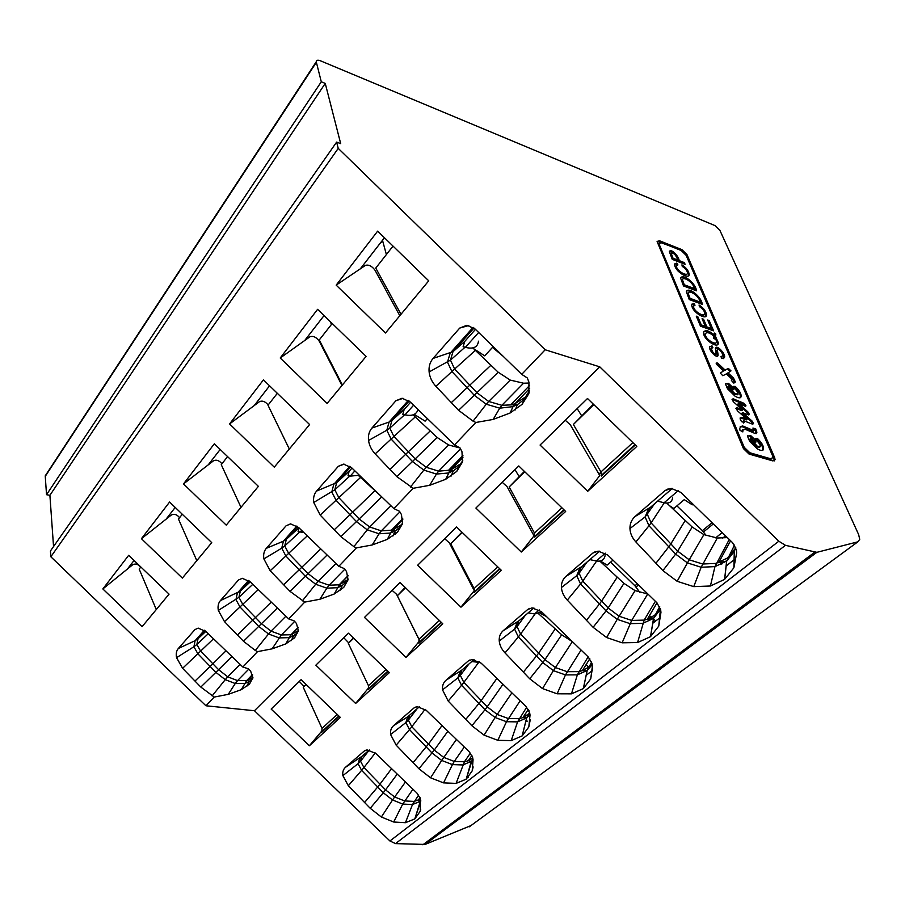 <?xml version="1.0" encoding="UTF-8"?>
<svg xmlns="http://www.w3.org/2000/svg" width="905" height="905" viewBox="0 0 905 905"><rect width="100%" height="100%" fill="white"/><g stroke="black" fill="none" stroke-linecap="round" stroke-linejoin="round"><path stroke-width="1.36" d="M677.664 260.018C676.08 255.086 673.886 252.767 671.08 253.083L673.049 258.23L677.664 260.018L677.008 260.685L672.392 258.898L673.049 258.23M694.192 288.491C693.943 283.005 683.524 275.957 682.404 279.702L684.282 284.77L694.192 288.491L693.524 289.148L683.614 285.426L684.282 284.77M699.972 301.998C699.689 296.421 689.225 289.351 688.117 293.175L690.029 298.322L699.972 301.998L699.293 302.655L689.35 298.989L690.029 298.322M713.728 338.3L713.841 336.094C709.52 332.486 706.658 331.762 705.278 333.9C704.837 339.16 716.308 345.948 716.749 341.728L715.142 337.622L715.176 339.194L713.728 338.3M670.967 253.219L670.435 253.751L672.392 258.898M682.449 279.374L681.737 280.369L683.614 285.426M688.162 292.813L687.438 293.842L689.35 298.989M714.611 338.527L715.142 337.622M714.441 338.278L715.074 338.085M705.402 333.345L704.576 334.567C704.181 339.499 714.418 345.97 715.912 342.927M716.16 363.301L724.249 370.62L728.468 368.505L730.991 370.869L727.258 373.448L732.835 378.776L734.645 382.6M727.744 369.15L730.267 371.48M720.391 373.086L723.423 370.937L716.658 364.455L716.149 363.063L717.665 363.063L724.973 369.964L728.468 368.505M732.055 399.444L743.265 403.958L744 403.313L745.98 405.836L745.347 406.322L738.548 403.483L737.813 404.139L747.1 412.499L747.835 411.854L749.363 414.332L748.774 414.943L742.575 412.657L741.829 413.302L751.422 421.775L752.711 424.23L743.639 420.723L742.892 421.368L743.446 423.054M747.1 412.499L748.627 414.886M743.265 403.958L745.222 406.266M735.912 408.37L741.783 410.644L742.519 409.988L733.333 401.718L732.055 399.365L733.174 398.777L744 403.313M740.2 417.85L746.308 419.897L747.055 419.253L737.609 410.983L735.912 408.291L736.987 407.702L742.519 409.988M753.277 428.993L754.962 429.456L756.105 433.687M740.188 426.741L741.591 426.459L753.13 431.3L753.888 430.656L752.926 428.054L755.72 428.812L756.897 432.771L754.713 433.314L745.041 429.23L742.688 430.305L742.869 431.911L739.985 430.316L739.713 428.223L742.338 425.814L753.888 430.656M742.835 429.615L741.942 431.391M725.471 383.63L727.801 384.048L733.005 389.885M733.616 386.718L734.555 387.091C738.593 391.051 740.539 394.263 740.392 396.718L740.177 397.759M727.892 386.763L728.717 388.912L734.317 394.388L737.405 394.75M747.541 435.78L749.826 436.131L755.211 442.24M755.754 438.721L756.682 439.083C760.901 443.212 762.926 446.618 762.745 449.287L762.53 450.396L763.288 449.762C762.53 450.916 760.585 450.656 757.485 448.971L749.702 441.38L747.473 436.153L750.584 435.486L755.03 439.694L756.014 441.991L753.978 441.47L751.139 438.269L750.494 438.62L757.361 446.289L760.472 446.572L759.872 444.298L756.094 439.66L755.72 438.416L757.44 438.439C761.659 442.579 763.684 445.973 763.515 448.654L763.288 449.762M750.007 439.038L750.845 441.323L756.603 446.934L759.714 447.251M709.724 346.411L711.296 346.513L711.862 347.667M721.308 357.418L721.998 356.774M717.337 349.828L716.624 350.574L717.303 356.253M711.364 348.289L710.64 349.104C711.749 353.041 713.366 354.839 715.504 354.522L715.719 354.341M715.504 347.916C720.244 349.579 723.027 352.882 723.864 357.814L723.706 358.64M669.383 251.364C673.942 252.518 676.985 255.821 678.512 261.274L683.976 263.898M674.802 263.853L676.148 263.717L676.906 264.995M682.178 266.081C686.081 268.932 688.207 272.009 688.558 275.301L688.411 275.923M676.352 265.629L675.673 266.489L677.302 270.199M678.071 271.104C682.234 274.622 685.142 275.663 686.793 274.215M680.798 277.586C685.221 275.98 694.463 284.249 695.312 290.392M686.499 291.014C690.967 289.362 700.21 297.666 701.104 303.91M691.918 304.125L693.196 303.956L694.022 305.358M699.327 306.241C703.389 309.261 705.572 312.451 705.866 315.8L705.685 316.535M693.49 305.969L692.766 306.874C692.845 311.954 702.857 317.678 704.056 314.77M708.14 321.083L712.45 330.438M702.518 319.77L706.149 327.531L710.606 329.115L711.296 328.458L707.676 320.008L709.192 320.551L713.604 330.845L700.515 326.196L696.273 316.162L697.812 316.716L701.273 324.895L705.312 326.332L702.065 318.696L703.592 319.25L706.839 326.875L711.296 328.458M696.726 317.236L700.583 325.562L704.61 326.988L705.312 326.332M714.362 334.16L715.12 334.68L714.814 337.124L717.744 343.606L717.461 344.76M703.83 331.49C706.375 330.777 709.599 332.169 713.491 335.665L714.384 333.04L715.821 334.024L715.504 336.468L718.446 342.95C718.332 349.477 703.015 339.466 703.558 332.565C704.984 329.409 708.536 330.223 714.192 335.008M732.835 378.776L733.559 378.132L735.358 382.001L733.819 383.132L731.376 380.405L732.281 379.534L726.477 373.867L722.801 375.733L720.391 373.143L723.423 370.937M727.971 372.792L733.559 378.132M724.249 370.62L724.973 369.964M716.941 363.719L717.665 363.063M751.422 421.775L752.168 421.13L753.469 423.495L752.722 424.23M742.575 412.657L752.168 421.13M738.548 403.483L747.835 411.854M732.439 399.433L733.174 398.777M736.251 408.359L736.987 407.702M741.478 418.008L742.224 417.363L747.055 419.253M743.446 422.963L744.193 422.307L741.5 421.651L740.233 419.139L740.143 418.212L742.224 417.363M743.639 420.723L744.193 422.307M754.962 429.456L755.72 428.812M756.094 432.647L756.851 432.002M741.591 426.459L742.338 425.814M727.541 388.845L725.425 383.935L728.525 383.392L732.858 387.51L733.797 389.659L731.794 389.105L729.023 386.005L728.378 386.311L729.441 388.268L735.052 393.732L738.141 394.094L737.575 392.001L733.921 387.521L733.57 386.367L735.279 386.446C739.317 390.406 741.263 393.607 741.116 396.073L740.867 397.227C740.086 398.268 738.175 397.929 735.12 396.232L727.541 388.845M727.801 384.048L728.525 383.392M734.555 387.091L735.279 386.446M734.317 394.388L735.052 393.732M728.717 388.912L729.441 388.268M732.134 388.155L732.858 387.51M749.826 436.131L750.584 435.486M756.682 439.083L757.44 438.439M756.603 446.934L757.361 446.289M750.845 441.323L751.603 440.678M754.272 440.339L755.03 439.694M721.862 358.538L720.946 356.694L722.744 355.767C723.457 353.516 717.733 346.977 717.337 349.918L718.117 354.918C717.937 359.771 708.649 350.688 709.611 347L712.009 345.857L712.902 347.712L711.341 348.436C712.45 352.384 714.079 354.183 716.217 353.855L715.391 348.482C716.149 343.662 725.64 353.798 724.577 357.17L721.862 358.538M711.296 346.513L712.009 345.857M685.108 264.339L672.268 259.362L669.349 251.613C671.103 247.97 678.75 256.194 679.169 260.606L684.372 262.631L685.108 264.339M683.716 263.298L684.372 262.631M678.512 261.274L679.169 260.606M682.246 266.409L681.94 264.86C686.352 267.722 688.784 270.991 689.214 274.645C688.829 279.781 674.598 271.206 674.666 264.475L676.804 263.05L677.913 264.894L676.329 265.821C676.408 270.923 687.415 276.953 687.517 273.084C687.178 270.572 685.424 268.355 682.246 266.409M676.148 263.717L676.804 263.05M696.454 290.81L683.513 285.957L680.673 278.265C682.585 272.722 696.115 283.684 696.454 290.81M702.246 304.329L689.248 299.544L686.363 291.727C688.298 286.082 701.861 297.066 702.246 304.329M699.407 306.648L699.067 305.019C703.683 308.039 706.183 311.422 706.545 315.144C706.115 320.653 691.465 311.637 691.759 304.827L693.875 303.299L695.017 305.211L693.456 306.218C693.524 311.535 704.61 317.598 704.814 313.583C704.497 310.958 702.687 308.65 699.407 306.648M693.196 303.956L693.875 303.299M706.149 327.531L706.839 326.875M702.902 319.906L703.592 319.25M700.583 325.562L701.273 324.895M697.122 317.384L697.812 316.716M708.513 321.207L709.192 320.551M714.814 337.124L715.504 336.468M715.12 334.68L715.821 334.024M744.215 447.296L659.406 244.814L659.112 243.513L661.487 242.71L681.182 250.493L686.137 255.334L772.451 455.52L772.893 457.545L770.664 458.767L749.804 452.738L744.215 447.296L743.458 447.941L658.761 245.493L659.168 243.185M478.485 341.174C477.693 347.282 473.315 349.341 465.351 347.35L478.655 332.474M393.03 246.092L375.767 268.061L400.983 314.306M473.145 348.368L484.741 355.857L493.191 346.604M672.585 497.92C671.883 502.162 669.067 503.768 664.112 502.761L657.596 501.155M465.351 347.35L463.122 346.683L464.797 341.355L475.464 329.363M693.038 504.221L692.314 504.832L684.259 499.651L673.852 508.474L669.643 505.793M418.065 409.558C416.379 414.603 412.024 416.368 404.999 414.841L413.596 405.225M332.203 323.492L319.261 339.952L342.395 384.998M414.196 414.388L425.101 421.142L427.398 418.619M404.999 414.841L402.815 414.275L404.15 409.501L410.565 402.295M605.049 555.772C604.133 560.025 601.214 561.756 596.305 560.953L589.856 559.629M600.354 560.998L607.108 565.116L612.979 560.127M359.409 475.261L350.19 476.132L354.884 470.872M277.337 393.313L267.993 405.202L289.317 449.038M350.19 476.132L348.052 475.657L349.092 471.347L352 468.089M541.767 611.972L534.538 613.952L528.169 612.877M540.115 613.251L546.496 616.543M303.639 532.332L300.189 532.027L301.648 530.409M227.585 456.606L221.261 464.661L240.99 507.343M297.621 526.608L286.319 539.335L298.888 527.751L298.096 531.631L300.189 532.027M480.431 662.494L471.777 661.555M140.841 566.983L139.189 569.098L156.282 609.551M771.965 458.835L769.895 459.401L749.035 453.394L743.458 447.941M593.386 404.196L573.374 424.479L600.954 471.946L601.429 476.041L603.216 473.7M593.804 404.614L573.374 424.479M524.368 471.381L509.164 486.958L534.482 533.045L534.765 537.106L536.665 534.697M524.776 471.765L509.164 486.958M461.923 532.163L450.724 543.803L474.084 588.578L474.209 592.583L476.188 590.128M462.308 532.536L450.724 543.803M405.146 587.424L397.329 595.75L418.97 639.247L418.958 643.206L420.995 640.717M405.519 587.786L397.329 595.75M305.935 684.293L303.254 687.28L322.01 728.389L321.784 732.213L323.9 729.713M306.128 684.474L303.254 687.28M724.034 534.38L722.167 532.57L715.685 537.853M386.39 254.554L382.521 240.413L384.523 237.834M577.186 408.608L581.576 415.689M666.781 503.101L692.212 527.015L703.864 534.629L717.292 538.023L727.349 537.604M472.84 347.927L498.202 372.227L510.228 380.089L523.588 383.211L529.165 383.03M330.257 321.614L331.479 324.409M413.031 414.875L437.206 437.511L448.665 444.989L460.125 448.02L461.98 451.787L462.444 462.059L456.754 471.392L445.679 479.311L429.683 485.306L413.178 488.293L396.809 476.618L375.179 453.891C371.469 449.898 369.263 445.43 368.55 440.475C367.984 435.531 369.104 431.402 371.91 428.065L395.926 400.723L402.058 398.234L410.237 401.967L454.514 444.909L475.894 422.477L493.18 419.422L510.137 412.985L522.151 404.275L528.712 393.867L528.973 382.272L527.332 377.985L521.733 374.353L545.172 349.771L599.766 366.842L778.832 541.224L785.461 545.33L816.853 552.333L857.872 541.823L859.727 539.369L858.641 534.572L719.848 230.255L715.176 225.684L320.302 60.737C317.734 59.798 316.388 60.149 316.252 61.789L321.286 81.789L325.246 83.396L340.699 143.646L336.626 142.096L338.232 148.375L545.172 349.771M635.072 590.626L647.731 593.985L631.679 620.423L619.099 616.226L608.16 607.956L623.952 583.374L635.072 590.626L617.221 619.348L630.084 623.647L642.855 623.341L653.534 618.409L660.548 609.133M599.823 561.089L623.952 583.374M515.013 469.65L519.074 476.528M358.606 475.657L382.08 497.184M538.656 613.828L561.7 634.756L572.537 641.769M395.372 534.165L394.806 531.721M394.693 531.246L394.275 529.459M394.026 528.43L393.856 527.694M657.154 241.216L681.318 250.312L686.262 255.142L773.888 458.292L774.16 460.984M338.832 566.315L344.409 568.634L346.547 571.575L348.086 579.743L343.753 587.356L334.228 594.008L319.884 599.257L304.725 602.108L289.985 591.327L270.199 570.772L263.875 558.905C263.174 554.607 263.989 551.077 266.308 548.328L286.104 525.771L290.539 523.871L298.593 527.468L338.832 566.315L356.389 547.887L372.193 544.968L387.317 539.369L397.567 532.129L402.521 523.724L401.469 514.583L399.456 511.257L393.845 508.576L413.178 488.293M454.514 444.909L460.125 448.032M242.857 667.03L248.332 668.772L250.628 671.103L252.891 677.709L249.565 684.022L241.25 689.689L228.241 694.35L214.236 697.065L200.82 687.065L182.595 668.309L176.566 657.664C175.796 653.885 176.385 650.831 178.319 648.512L194.937 629.597L198.218 628.115L205.989 631.566L242.857 667.03L257.529 651.634L272.088 648.851L285.731 643.919L294.623 637.787L298.401 630.875L296.478 623.534L294.249 620.921L288.706 618.918L304.725 602.108M182.278 514.255L178.489 519.097L196.815 560.636M399.806 315.732L375.111 270.38C372 266.07 368.776 264.418 365.416 265.391L336.174 285.132L385.496 332.995L428.732 280.822L377.645 231.137L336.174 285.132M360.314 268.842L384.444 237.744M341.988 385.496L319.307 341.309C316.388 337.158 313.254 335.653 309.895 336.807L280.222 357.995L327.135 403.415L366.106 356.378L317.598 309.329L280.222 357.995M304.714 340.506L324.047 315.585M268.163 404.976C265.289 401.492 262.393 400.383 259.475 401.662L229.576 423.947L274.294 467.161L309.612 424.547L263.434 379.862L229.576 423.947M254.248 405.553L269.577 385.802M221.94 463.801C219.214 460.441 216.386 459.446 213.478 460.815L183.511 483.926L226.25 525.138L258.389 486.347L214.327 443.801L183.511 483.926M208.229 464.865L220.186 449.457M140.637 567.243C138.16 564.12 135.49 563.306 132.628 564.799L102.853 588.94L142.096 626.656L169.065 594.133L128.691 555.297L102.853 588.94M127.401 569.041L134.064 560.455M248.558 580.444L237.359 593.08L235.945 599.562L239.972 606.961L258.74 626.396L268.525 633.986L255.289 650.446L243.479 641.26L224.497 621.644L218.331 610.423C217.596 606.395 218.286 603.126 220.401 600.603L238.501 579.981L242.302 578.318L250.233 581.836L288.706 618.918M255.289 650.446L257.529 651.634M473.077 327.372L450.147 353.222L447.489 362.113L451.9 371.548L474.265 395.259L486.257 404.218L473.066 421.153L458.575 410.293L435.893 386.299C432.002 382.08 429.751 377.306 429.117 371.966C428.631 366.627 429.954 362.113 433.065 358.425L459.706 328.085L467.003 325.234L475.125 329.035L521.733 374.353M473.066 421.153L475.894 422.477M349.85 466.279L333.753 484.424L331.807 491.947L336.038 500.25L356.446 521.608L367.226 529.832L353.889 546.631L340.868 536.676L320.212 515.092L313.73 502.49C313.096 497.897 314.046 494.085 316.592 491.064L338.346 466.29L343.549 464.118L351.683 467.783L393.845 508.576M353.889 546.631L356.389 547.887M706.172 535.556L702.382 530.635L676.929 505.872M382.532 241.465L380.53 242.789M502.965 356.106L492.478 347.396M721.749 564.166L719.068 561.869M587.696 491.313L636.792 446.437L587.503 398.483L540.07 445.045L587.696 491.313L599.755 475.544L570.354 424.841L565.297 420.282M639.869 592.413L634.925 585.773L610.592 562.163M647.018 593.16L646.215 593.804M521.269 552.027L565.659 511.449L518.78 465.951L475.894 508.056L521.269 552.027L534.041 535.828L507.015 486.585L502.173 482.252M655.774 620.954L653.489 619.02M653.139 618.715L649.451 615.604M460.962 607.165L501.302 570.286L456.595 527.004L417.635 565.252L460.962 607.165L474.277 590.671L449.321 542.819L444.672 538.713M588.635 666.928L586.033 664.756M419.253 639.925L396.548 594.268L392.08 590.343M528.984 710.651L528.011 709.848M304.057 686.386L299.295 681.431M743.435 448.597L749.035 454.061L772.87 460.917L775.087 459.695L774.646 457.659L686.918 254.486L681.974 249.656L659.474 240.753L657.098 241.545L743.435 448.597M214.236 697.065L205.944 705.776L50.85 556.779L338.232 148.375M336.626 142.096L50.442 550.975L50.85 556.779M325.246 83.396L49.899 495.318L53.542 546.541M49.899 495.318L46.528 494.696L321.286 81.789M46.528 494.696L45.261 476.324L46.393 474.073M470.939 825.598L425.079 844.433L395.519 843.607L389.931 840.983L254.452 710.73L599.766 366.842M353.312 637.889L348.346 643.398L368.459 685.685L368.335 689.576L370.417 687.087M353.663 638.229L348.346 643.398M635.118 516.472C631.588 519.651 629.869 523.678 629.948 528.554C630.197 533.441 632.176 537.909 635.898 541.959L662.901 570.614L677.155 581.304L693.75 586.632L710.414 585.999L724.577 579.415L733.865 567.808L736.681 552.944L736.399 549.867L732.518 542.638L680.877 492.388L671.227 488.406L664.926 490.657L635.118 516.472L650.457 507.32M599.076 474.367L600.943 471.924M565.919 576.406C562.729 579.279 561.236 582.978 561.439 587.515C561.79 592.062 563.747 596.259 567.299 600.106L593.103 627.301L606.61 637.527L622.131 642.81L637.561 642.55L650.48 636.701L658.761 626.09L660.955 612.346L660.616 609.484L656.826 602.685L607.685 554.991L598.115 551.111L592.877 553.057L565.919 576.406L581.723 566.654M533.498 534.832L534.651 533.373M503.135 630.762C500.239 633.387 498.938 636.815 499.243 641.045C499.684 645.299 501.608 649.247 505.013 652.901L529.719 678.784L542.536 688.581L557.118 693.807L571.451 693.852L583.306 688.637L590.727 678.897L592.402 666.125L592.006 663.444L588.307 657.041L541.439 611.667L532.027 607.877L527.626 609.563L503.135 630.762L519.255 620.57M473.824 589.822L474.356 589.155M445.927 680.322C443.28 682.709 442.149 685.888 442.522 689.859L448.201 701.058L471.89 725.742L484.096 735.154L497.829 740.313L511.212 740.607L522.185 735.901L528.803 726.964L530.036 715.041L529.606 712.529L525.997 706.477L481.2 663.195L471.991 659.496L468.27 660.967L445.927 680.322L462.24 669.779M405.972 657.437L442.783 623.783L400.055 582.503L364.5 617.414L405.972 657.437L419.501 640.989M345.461 767.316C343.233 769.341 342.373 772.101 342.871 775.619L348.335 785.71L370.224 808.301L381.378 817.023L393.675 822.012L405.429 822.702L414.818 818.912L420.259 811.197L420.316 798.482L416.9 793.029L375.745 753.413L367.023 749.883L364.296 751.003L345.461 767.316L361.932 756.365M309.34 745.777L340.348 717.427L301.116 679.655L271.161 709.056L309.34 745.777L322.44 730.278M390.598 734.543L396.164 745.166L418.925 768.752L430.576 777.814L443.552 782.882L456.075 783.391L466.222 779.171L472.195 770.89L473.066 759.725L472.602 757.372L469.084 751.625L426.187 710.255L417.216 706.647L414.038 707.925L393.562 725.663C391.141 727.858 390.146 730.821 390.598 734.543L405.87 722.586L409.501 729.588L411.82 726.749L434.276 750.064L443.722 757.394L454.265 761.444L452.443 764.601L462.84 764.951L471.222 761.388L473.055 759.68M205.944 705.776L254.452 710.73M211.736 542.638L169.597 502.026L141.429 538.701L182.357 578.091L211.736 542.638M179.586 517.694C176.984 514.459 174.246 513.554 171.362 514.99L141.429 538.701M166.113 519.153L175.197 507.434M355.62 703.468L389.342 672.641L348.436 633.183L315.856 665.164L355.62 703.468L368.946 687.506M348.764 642.935L343.787 637.754M468.304 777.271L467.433 774.782M525.816 721.375L527.491 721.172M694.983 287.383L693.49 286.851M678.422 490.476L664.112 502.761M464.797 341.355L452.998 351.672L473.994 328.04M404.15 409.501L391.978 420.384L409.162 401.028M605.366 553.17L596.305 560.953M349.092 471.347L336.671 482.637L350.665 466.89M539.244 609.913L534.538 613.952M479.107 661.521L478.055 662.426M205.82 631.407L198.037 638.726L205.096 630.774M769.895 459.401L770.664 458.767M658.761 245.493L659.406 244.814M749.035 453.394L749.804 452.738M632.855 442.613L600.954 471.946M561.926 507.829L534.482 533.045M497.727 566.835L474.084 588.578M439.366 620.491L418.97 639.247M337.214 714.407L322.01 728.389M348.142 579.415L339.454 584.777L329.115 585.23L326.841 588.171L337.407 587.707L342.124 585.705L348.074 579.8M348.12 575.818L339.318 584.924L334.228 594.008M347.565 580.037L343.753 587.356M402.646 523.158L401.187 524.843L392.397 530.115L381.322 530.862L379.082 533.78L390.394 533.045L395.123 530.997L399.377 527.66L402.623 523.248M402.815 519.346L391.944 530.613L387.317 539.369M401.187 524.843L397.567 532.129M462.331 461.527L460.125 464.175L450.543 470.08L438.631 471.154L436.448 474.062L448.609 472.976L453.281 470.928L458.405 466.957L462.772 460.645M463.043 457.149L449.819 470.928L445.679 479.311M460.125 464.175L456.754 471.392M528.305 393.324L525.217 397.182L514.719 403.822L510.737 404.886L501.856 405.293L499.741 408.155L512.886 406.662L517.343 404.682L523.61 399.886L529.448 390.824M529.697 388.336L513.769 405.01L510.137 412.985M525.217 397.182L522.151 404.275M252.914 677.415L246.658 680.583L237.551 680.605L235.255 683.524L244.554 683.513L249.079 681.657L252.823 678.23M252.54 674.508L246.658 680.583L241.25 689.689M252.902 677.562L249.565 684.022M204.394 630.242L195.118 640.683L198.037 638.726L196.871 644.473L193.908 646.736L197.844 653.761L200.605 651.125L196.871 644.473L208.241 633.738M178.319 648.512L195.118 640.683L193.908 646.736L176.566 657.664M182.595 668.309L197.844 653.761L210.118 666.408L212.845 663.75L218.591 669.677L215.876 672.347L225.243 679.655L227.755 676.838L218.591 669.677L231.895 656.487M213.512 638.806L200.605 651.125L212.845 663.75L226.012 650.842M194.994 681.069L210.118 666.408L215.876 672.347L200.82 687.065M248.762 669.146L237.551 680.605L227.755 676.838L240.097 664.383M212.109 695.911L225.243 679.655L235.255 683.524L228.241 694.35M433.065 358.425L452.998 351.672L450.464 360.111L429.117 371.966M435.893 386.299L454.638 369.048L450.464 360.111L465.023 347.248M451.324 402.623L469.808 385.134L476.935 392.691L458.575 410.293M475.114 350.608L454.638 369.048L469.808 385.134L490.838 365.326M493.18 419.422L499.741 408.155L486.257 404.218L488.666 401.458L476.935 392.691L498.202 372.227M523.588 383.211L501.856 405.293L488.666 401.458L510.228 380.089M408.302 400.395L389.082 422.058L391.978 420.384L389.806 428.122L386.808 430.226L391.13 439.049L393.89 436.493L389.806 428.122L404.648 414.75M371.91 428.065L389.082 422.058L386.808 430.226L368.55 440.475M375.179 453.891L391.13 439.049L405.655 454.344L408.381 451.742L415.18 458.914L412.476 461.527L423.823 470.102L426.289 467.297L415.18 458.914L437.206 437.511M415.033 417.126L393.89 436.493L408.381 451.742L430.135 431.006M389.897 469.356L405.655 454.344L412.476 461.527L396.809 476.618M460.588 448.801L438.631 471.154L426.289 467.297L448.665 444.989M410.519 487.003L423.823 470.102L436.448 474.062L429.683 485.306M316.592 491.064L336.671 482.637L334.816 489.786L313.73 502.49M320.212 515.092L338.821 497.648L334.816 489.786L349.828 476.053M334.262 529.776L352.667 512.151L359.172 518.961L340.868 536.676M360.405 477.591L338.821 497.648L352.667 512.151L374.93 490.725M372.193 544.968L379.082 533.78L367.226 529.832L369.715 527.004L359.172 518.961L381.74 496.89M399.908 511.891L381.322 530.862L369.715 527.004L390.937 505.759M296.851 526.02L283.401 541.19L286.319 539.335L284.736 545.941L281.738 548.159L285.856 555.987L288.638 553.362L284.736 545.941L299.827 531.959M266.308 548.328L283.401 541.19L281.738 548.159L263.875 558.905M270.199 570.772L285.856 555.987L299.159 569.833L301.908 567.175L308.141 573.668L305.415 576.338L315.675 584.234L318.187 581.395L308.141 573.668L327.124 555.003M307.281 535.851L288.638 553.362L301.908 567.175L320.777 548.883M283.661 584.754L299.159 569.833L305.415 576.338L289.985 591.327M344.862 569.155L329.115 585.23L318.187 581.395L335.959 563.544M302.361 600.886L315.675 584.234L326.841 588.171L319.884 599.257M735.641 547.106L734.294 551.405L735.742 547.378M734.781 549.052L727.563 557.955L716.138 563.396L702.642 564.019L689.203 559.788L677.675 551.156L692.212 527.015M734.521 545.036L726.636 561.077L734.294 551.405L733.865 567.808M729.26 539.459L714.95 566.62L726.636 561.077L724.577 579.415M717.292 538.023L701.16 567.243L714.95 566.62L710.414 585.999M703.864 534.629L687.427 562.91L701.16 567.243L693.75 586.632M685.255 520.477L670.831 543.882L677.675 551.156L675.639 554.086L687.427 562.91L677.155 581.304M664.281 502.795L651.091 522.898L670.831 543.882L668.784 546.79L675.639 554.086L662.901 570.614M672.325 488.44L648.546 508.972L645.107 516.925L648.976 525.748L651.091 522.898L647.426 514.526L649.733 507.954M654.654 503.7L645.107 516.925L629.948 528.554M586.904 562.175L579.132 573.261L581.101 567.186M660.401 608.488L654.632 615.264L647.324 619.212L644.179 620.106L631.679 620.423L622.131 642.81M659.7 606.61L653.546 618.375L650.48 636.701M655.356 601.271L644.179 620.106L637.561 642.55M617.244 577.175L601.621 601.056L608.16 607.956L606.045 610.898L617.221 619.348L606.61 637.527M596.644 561.021L582.752 581.123L601.621 601.056L599.483 603.974L606.045 610.898L593.103 627.301M582.752 581.123L579.132 573.261L576.734 575.693L580.558 583.997L582.752 581.123M525.228 615.411L517.038 626.656L518.735 621.022M592.028 663.58L588.397 667.302L582.345 670.639L578.793 671.634L567.164 671.702L555.342 667.539L544.957 659.621L561.7 634.756M591.644 662.098L587.175 670.458L592.209 664.598M588.114 656.849L577.356 674.858L587.175 670.458L583.306 688.637M581.078 650.039L565.478 674.915L577.356 674.858L571.451 693.852M572.345 641.679L553.396 670.65L565.478 674.915L557.118 693.807M555.24 628.885L538.69 653.037L544.957 659.621L542.774 662.55L553.396 670.65L542.536 688.581M535.013 614.02L520.601 634.066L538.69 653.037L536.484 655.955L542.774 662.55L529.719 678.784M520.601 634.066L517.038 626.656L514.594 629.122L518.361 636.939L520.601 634.066M468.858 664.066L460.351 675.402L461.799 670.164M529.742 713.197L522.898 717.62L519.119 718.672L508.259 718.525L497.117 714.418L487.218 706.805L502.999 684.248M529.561 712.359L526.642 717.925L529.957 714.486M526.699 707.19L517.592 721.873L526.642 717.925L522.14 735.935M520.137 700.809L506.495 721.715L517.592 721.873L511.212 740.607M511.891 692.834L495.103 717.507L506.495 721.715L497.829 740.313M496.924 678.388L481.2 700.527L487.218 706.805L484.99 709.724L495.103 717.507L484.096 735.154M478.632 662.494L463.846 682.415L481.2 700.527L478.96 703.434L484.99 709.724L471.89 725.742M463.846 682.415L460.351 675.402L457.862 677.89L461.561 685.277L463.846 682.415M375.258 752.96L363.934 767.542L360.552 761.218L358.041 763.707L359.794 758.209L369.331 749.974L360.552 761.218L361.615 756.625M420.486 799.149L414.151 801.4L404.592 800.936L394.591 796.943L385.553 789.884L397.227 774.103M418.642 795.043L412.499 804.545L420.305 801.31L414.818 818.912L420.836 800.868M412.952 789.239L402.725 804.059L412.499 804.545L405.429 822.702M405.451 782.01L392.521 799.963L402.725 804.059L393.675 822.012M391.582 768.662L379.987 784.126L385.553 789.884L383.268 792.757L392.521 799.963L381.378 817.023M342.871 775.619L358.041 763.707L361.604 770.359L363.934 767.542L379.987 784.126L377.702 786.988L383.268 792.757L370.224 808.301M635.898 541.959L648.976 525.748L668.784 546.79L655.955 563.238M635.31 445L601.429 476.041M599.664 551.156L579.732 568.363L576.734 575.693L561.439 587.515M567.299 600.106L580.558 583.997L599.483 603.974L586.463 620.298M660.48 608.827L658.761 626.09M564.256 510.092L534.765 537.106M533.893 607.934L517.207 622.335L514.594 629.122L499.243 641.045M505.013 652.901L518.361 636.939L536.484 655.955L523.361 672.121M499.956 568.996L474.209 592.583M474.073 659.564L460.147 671.589L457.862 677.89L442.522 689.859M448.201 701.058L461.561 685.277L478.96 703.434L465.792 719.385M441.493 622.55L418.958 643.206M348.335 785.71L361.604 770.359L377.702 786.988L364.591 802.486M420.712 800.167L420.293 801.31L418.099 800.348L420.033 797.588M339.171 716.296L321.784 732.213M529.097 392.532L528.712 393.867M249.305 581.01L240.289 591.157L220.401 600.603M298.345 631.226L296.636 633.33L298.435 630.604L291.071 634.733L281.376 634.959L271.048 631.147L268.525 633.986L279.091 637.889L288.978 637.674L293.616 635.74L296.636 633.33L294.623 637.787M298.231 627.335L291.071 634.733L285.731 643.919M294.679 621.362L281.376 634.959L272.088 648.851M218.331 610.423L238.931 597.311L240.289 591.157L250.266 581.87M238.501 579.981L242.359 578.306M258.287 589.596L224.497 621.644M252.812 584.313L238.931 597.311L242.744 604.336L255.482 617.515L237.415 634.993M285.889 616.203L271.048 631.147L261.466 623.715L243.479 641.26M194.937 629.597L198.15 628.127M459.706 328.085L468.824 325.506M395.926 400.723L403.11 398.324M338.346 466.29L344.104 464.141M286.104 525.771L290.788 523.871M703.513 531.948L713.31 523.95M725.539 535.839L722.699 538.113M712.054 522.728L702.382 530.635M636 587.04L638.545 584.947M637.346 583.782L634.925 585.773M773.888 458.292L774.646 457.659M686.262 255.142L686.918 254.486M681.318 250.312L681.974 249.656M658.829 241.42L659.474 240.753M45.261 476.324L316.343 62.332M425.079 844.433L816.853 552.333M469.209 826.865L857.872 541.823M422.873 844.784L814.624 552.276M395.519 843.607L785.461 545.33M472.783 758.164L466.177 779.194M472.761 758.096L468.338 760.698L464.446 761.761L456.075 783.391M470.396 753.073L464.446 761.761L454.265 761.444L464.299 747.01M396.164 745.166L409.501 729.588L432.013 752.96L441.674 760.449L456.437 739.43M430.576 777.814L441.674 760.449L452.443 764.601L443.552 782.882M418.925 768.752L434.276 750.064L447.896 731.195M413.065 762.689L428.495 744.057L442.036 725.539M386.073 669.496L368.459 685.685M664.926 490.657L668.173 488.881M592.877 553.057L595.377 551.62M592.504 667.426L590.727 678.897M527.626 609.563L529.606 608.386M530.251 719.837L528.803 726.964M468.27 660.967L469.876 659.994M420.723 809.511L420.259 811.197M364.296 751.003L365.394 750.313M473.157 766.92L472.195 770.89M414.038 707.925L415.35 707.11M389.931 840.983L778.832 541.224M271.274 602.119L255.482 617.515L261.466 623.715L277.371 607.99M419.434 706.726L407.872 716.715L393.562 725.663M409.988 714.882L407.872 716.715L405.87 722.586L408.37 720.097L409.614 715.199M425.09 709.294L411.82 726.749L408.37 720.097L417.115 708.728M388.109 671.453L368.335 689.576M671.08 253.095L670.435 253.762M682.393 279.69L681.725 280.358M688.105 293.163L687.427 293.831M705.244 333.888L704.554 334.545M730.991 370.869L730.392 371.412M753.469 423.495L752.722 424.14M749.363 414.332L748.695 414.92M744.193 422.465L743.503 423.065M742.688 430.305L741.942 430.95M756.897 432.771L756.139 433.416M741.116 396.073L740.392 396.718M728.378 386.311L727.654 386.967M763.515 448.654L762.745 449.287M750.494 438.62L749.736 439.264M711.353 348.561L710.719 349.149M724.577 357.204L723.887 357.837M717.337 349.918L716.624 350.574M718.129 354.907L717.416 355.563M676.329 265.821L675.673 266.489M689.214 274.668L688.569 275.312M693.445 306.207L692.766 306.874M706.545 315.178L705.877 315.822M718.423 342.95L717.733 343.606M715.142 335.619L715.832 334.963M658.467 244.18L659.112 243.513M339.839 590.671L342.124 585.705L339.149 584.856L348.086 575.614M392.894 536.054L395.123 530.997L391.198 530.443L402.714 518.554M451.131 476.064L453.281 470.928L448.167 470.724L462.919 455.509M515.307 409.908L517.343 404.682L510.737 404.886L529.583 385.473M246.726 686.454L249.079 681.657L247.484 680.368L252.676 674.994M730.595 540.76L718.615 562.684L726.715 561.021L724.667 579.347M656.985 602.843L647.324 619.212L653.602 618.353L650.559 636.645M589.811 658.727L582.345 670.639L587.221 670.413L583.374 688.592M528.316 709.373L522.898 717.62L526.687 717.891L522.185 735.901M634.925 444.627L601.814 474.978M563.894 509.741L535.206 536.032M499.617 568.657L474.684 591.508M441.165 622.233L419.456 642.131M338.866 716.002L322.327 731.15M298.277 627.538L291.41 634.643L293.616 635.74L291.297 640.616M775.087 459.695L774.318 460.328M45.273 475.792L316.252 61.789M471.912 755.46L468.338 760.698L471.256 761.354L466.222 779.171M387.793 671.148L368.855 688.501M586.123 675.368L592.537 670.356M652.709 623.341L659.553 618.002M726.082 566.021L734.079 559.776"/></g></svg>
